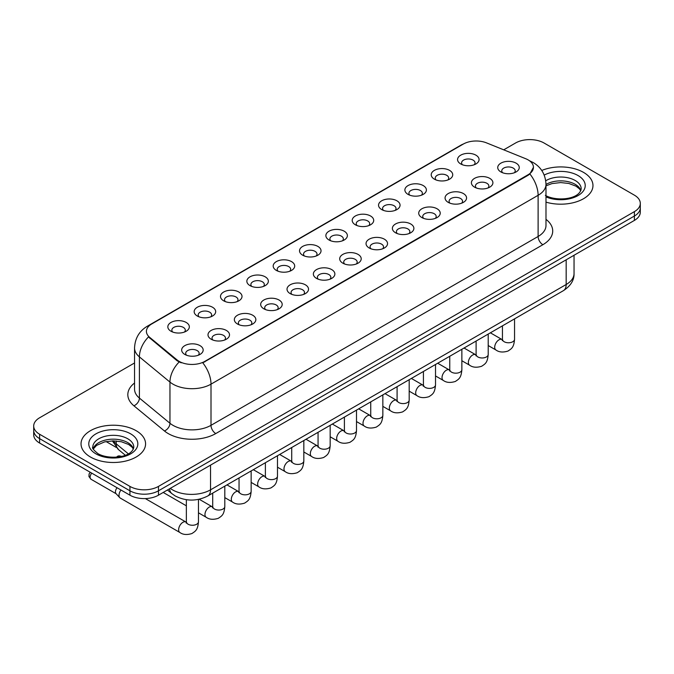 <?xml version="1.0" encoding="UTF-8"?>
<svg xmlns="http://www.w3.org/2000/svg" width="674" height="674" viewBox="0 0 674 674"><rect width="100%" height="100%" fill="white"/><g stroke="black" fill="none" stroke-linecap="round" stroke-linejoin="round"><path stroke-width="1.01" d="M434.368 179.158L434.368 179.158A10.759 6.209 180 0 1 434.368 170.379A10.759 6.209 180 0 1 449.583 170.379A10.759 6.209 180 0 1 449.583 179.158A10.759 6.209 180 0 1 434.368 179.158M447.822 179.983A6.723 3.884 0 0 0 448.699 178.062A6.723 3.884 0 0 0 446.736 175.316A6.723 3.884 0 0 0 439.406 174.473A6.723 3.884 0 0 0 435.252 178.062A6.723 3.884 0 0 0 436.137 179.983M408.031 194.365L408.031 194.365A10.759 6.209 180 0 1 408.031 185.586A10.759 6.209 180 0 1 423.247 185.586A10.759 6.209 180 0 1 423.247 194.365A10.759 6.209 180 0 1 408.031 194.365M421.477 195.19A6.723 3.884 0 0 0 422.362 193.27A6.723 3.884 0 0 0 420.391 190.523A6.723 3.884 0 0 0 413.069 189.68A6.723 3.884 0 0 0 408.916 193.27A6.723 3.884 0 0 0 409.8 195.19M381.695 209.572L381.695 209.572A10.759 6.209 180 0 1 381.695 200.793A10.759 6.209 180 0 1 396.91 200.793A10.759 6.209 180 0 1 396.91 209.572A10.759 6.209 180 0 1 381.695 209.572M395.141 210.398A6.723 3.884 0 0 0 396.026 208.477A6.723 3.884 0 0 0 394.054 205.73A6.723 3.884 0 0 0 386.724 204.888A6.723 3.884 0 0 0 382.579 208.477A6.723 3.884 0 0 0 383.455 210.398M355.35 224.779L355.35 224.779A10.759 6.209 180 0 1 355.35 216A10.759 6.209 180 0 1 370.565 216A10.759 6.209 180 0 1 370.565 224.779A10.759 6.209 180 0 1 355.35 224.779M368.804 225.605A6.723 3.884 0 0 0 369.681 223.684A6.723 3.884 0 0 0 367.718 220.937A6.723 3.884 0 0 0 360.388 220.095A6.723 3.884 0 0 0 356.234 223.684A6.723 3.884 0 0 0 357.119 225.605M329.013 239.986L329.013 239.986A10.759 6.209 180 0 1 329.013 231.207A10.759 6.209 180 0 1 344.229 231.207A10.759 6.209 180 0 1 344.229 239.986A10.759 6.209 180 0 1 329.013 239.986M342.459 240.812A6.723 3.884 0 0 0 343.344 238.891A6.723 3.884 0 0 0 341.373 236.144A6.723 3.884 0 0 0 334.043 235.302A6.723 3.884 0 0 0 329.898 238.891A6.723 3.884 0 0 0 330.774 240.812M302.677 255.193L302.677 255.193A10.759 6.209 180 0 1 302.677 246.414A10.759 6.209 180 0 1 317.884 246.414A10.759 6.209 180 0 1 317.884 255.193A10.759 6.209 180 0 1 302.677 255.193M316.123 256.019A6.723 3.884 0 0 0 317.007 254.098A6.723 3.884 0 0 0 315.036 251.351A6.723 3.884 0 0 0 307.706 250.509A6.723 3.884 0 0 0 303.553 254.098A6.723 3.884 0 0 0 304.437 256.019M276.332 270.4L276.332 270.4A10.759 6.209 180 0 1 276.332 261.622A10.759 6.209 180 0 1 291.547 261.622A10.759 6.209 180 0 1 291.547 270.4A10.759 6.209 180 0 1 276.332 270.4M289.786 271.226A6.723 3.884 0 0 0 290.663 269.305A6.723 3.884 0 0 0 288.691 266.559A6.723 3.884 0 0 0 281.37 265.716A6.723 3.884 0 0 0 277.216 269.305A6.723 3.884 0 0 0 278.101 271.226M249.995 285.608L249.995 285.608A10.759 6.209 180 0 1 249.995 276.829A10.759 6.209 180 0 1 265.211 276.829A10.759 6.209 180 0 1 265.211 285.608A10.759 6.209 180 0 1 249.995 285.608M263.441 286.433A6.723 3.884 0 0 0 264.326 284.512A6.723 3.884 0 0 0 262.354 281.766A6.723 3.884 0 0 0 255.025 280.923A6.723 3.884 0 0 0 250.88 284.512A6.723 3.884 0 0 0 251.756 286.433M223.65 300.815L223.65 300.815A10.759 6.209 180 0 1 223.65 292.036A10.759 6.209 180 0 1 238.866 292.036A10.759 6.209 180 0 1 238.866 300.815A10.759 6.209 180 0 1 223.65 300.815M237.105 301.64A6.723 3.884 0 0 0 237.981 299.719A6.723 3.884 0 0 0 236.018 296.973A6.723 3.884 0 0 0 228.688 296.13A6.723 3.884 0 0 0 224.535 299.719A6.723 3.884 0 0 0 225.419 301.64M197.314 316.022L197.314 316.022A10.759 6.209 180 0 1 197.314 307.243A10.759 6.209 180 0 1 212.529 307.243A10.759 6.209 180 0 1 212.529 316.022A10.759 6.209 180 0 1 197.314 316.022M210.76 316.847A6.723 3.884 0 0 0 211.644 314.927A6.723 3.884 0 0 0 209.673 312.18A6.723 3.884 0 0 0 202.352 311.337A6.723 3.884 0 0 0 198.198 314.927A6.723 3.884 0 0 0 199.074 316.847M170.977 331.229L170.977 331.229A10.759 6.209 180 0 1 170.977 322.45A10.759 6.209 180 0 1 186.192 322.45A10.759 6.209 180 0 1 186.192 331.229A10.759 6.209 180 0 1 170.977 331.229M184.423 332.055A6.723 3.884 0 0 0 185.308 330.134A6.723 3.884 0 0 0 183.336 327.387A6.723 3.884 0 0 0 176.007 326.545A6.723 3.884 0 0 0 171.853 330.134A6.723 3.884 0 0 0 172.738 332.055M460.713 163.951L460.713 163.951A10.759 6.209 180 0 1 460.713 155.172A10.759 6.209 180 0 1 475.928 155.172A10.759 6.209 180 0 1 475.928 163.951A10.759 6.209 180 0 1 460.713 163.951M474.159 164.776A6.723 3.884 0 0 0 475.044 162.855A6.723 3.884 0 0 0 473.072 160.109A6.723 3.884 0 0 0 465.742 159.266A6.723 3.884 0 0 0 461.597 162.855A6.723 3.884 0 0 0 462.474 164.776M474.547 187.145L474.547 187.145A10.759 6.209 180 0 1 474.547 178.366A10.759 6.209 180 0 1 489.762 178.366A10.759 6.209 180 0 1 489.762 187.145A10.759 6.209 180 0 1 474.547 187.145M487.993 187.97A6.723 3.884 0 0 0 488.877 186.049A6.723 3.884 0 0 0 486.906 183.303A6.723 3.884 0 0 0 479.585 182.46A6.723 3.884 0 0 0 475.431 186.049A6.723 3.884 0 0 0 476.307 187.97M448.21 202.352L448.21 202.352A10.759 6.209 180 0 1 448.21 193.573A10.759 6.209 180 0 1 463.417 193.573A10.759 6.209 180 0 1 463.426 202.352A10.759 6.209 180 0 1 448.21 202.352M461.656 203.177A6.723 3.884 0 0 0 462.541 201.256A6.723 3.884 0 0 0 460.569 198.51A6.723 3.884 0 0 0 453.24 197.667A6.723 3.884 0 0 0 449.086 201.256A6.723 3.884 0 0 0 449.971 203.177M421.865 217.559L421.865 217.559A10.759 6.209 180 0 1 421.865 208.78A10.759 6.209 180 0 1 437.081 208.78A10.759 6.209 180 0 1 437.081 217.559A10.759 6.209 180 0 1 421.865 217.559M435.32 218.384A6.723 3.884 0 0 0 436.196 216.464A6.723 3.884 0 0 0 434.233 213.717A6.723 3.884 0 0 0 426.903 212.874A6.723 3.884 0 0 0 422.75 216.464A6.723 3.884 0 0 0 423.634 218.384M395.528 232.766L395.528 232.766A10.759 6.209 180 0 1 395.528 223.987A10.759 6.209 180 0 1 410.744 223.987A10.759 6.209 180 0 1 410.744 232.766A10.759 6.209 180 0 1 395.528 232.766M408.975 233.592A6.723 3.884 0 0 0 409.859 231.671A6.723 3.884 0 0 0 407.888 228.924A6.723 3.884 0 0 0 400.558 228.082A6.723 3.884 0 0 0 396.413 231.671A6.723 3.884 0 0 0 397.289 233.592M369.192 247.973A10.759 6.209 180 0 1 369.183 247.973A10.759 6.209 180 0 1 369.192 239.194A10.759 6.209 180 0 1 384.399 239.194A10.759 6.209 180 0 1 384.399 247.973A10.759 6.209 180 0 1 369.192 247.973M382.638 248.799A6.723 3.884 0 0 0 383.523 246.878A6.723 3.884 0 0 0 381.551 244.131A6.723 3.884 0 0 0 374.222 243.289A6.723 3.884 0 0 0 370.068 246.878A6.723 3.884 0 0 0 370.953 248.799M342.847 263.18L342.847 263.18A10.759 6.209 180 0 1 342.847 254.401A10.759 6.209 180 0 1 358.062 254.401A10.759 6.209 180 0 1 358.062 263.18A10.759 6.209 180 0 1 342.847 263.18M356.302 264.006A6.723 3.884 0 0 0 357.178 262.085A6.723 3.884 0 0 0 355.206 259.338A6.723 3.884 0 0 0 347.885 258.496A6.723 3.884 0 0 0 343.732 262.085A6.723 3.884 0 0 0 344.616 264.006M316.51 278.387L316.51 278.387A10.759 6.209 180 0 1 316.51 269.608A10.759 6.209 180 0 1 331.726 269.608A10.759 6.209 180 0 1 331.726 278.387A10.759 6.209 180 0 1 316.51 278.387M329.957 279.213A6.723 3.884 0 0 0 330.841 277.292A6.723 3.884 0 0 0 328.87 274.545A6.723 3.884 0 0 0 321.54 273.703A6.723 3.884 0 0 0 317.395 277.292A6.723 3.884 0 0 0 318.271 279.213M290.165 293.594L290.165 293.594A10.759 6.209 180 0 1 290.165 284.816A10.759 6.209 180 0 1 305.381 284.816A10.759 6.209 180 0 1 305.381 293.594A10.759 6.209 180 0 1 290.165 293.594M303.62 294.42A6.723 3.884 0 0 0 304.496 292.499A6.723 3.884 0 0 0 302.533 289.753A6.723 3.884 0 0 0 295.204 288.91A6.723 3.884 0 0 0 291.05 292.499A6.723 3.884 0 0 0 291.935 294.42M263.829 308.802L263.829 308.802A10.759 6.209 180 0 1 263.829 300.023A10.759 6.209 180 0 1 279.044 300.023A10.759 6.209 180 0 1 279.044 308.802A10.759 6.209 180 0 1 263.829 308.802M277.275 309.627A6.723 3.884 0 0 0 278.16 307.706A6.723 3.884 0 0 0 276.188 304.96A6.723 3.884 0 0 0 268.859 304.117A6.723 3.884 0 0 0 264.714 307.706A6.723 3.884 0 0 0 265.59 309.627M237.492 324.009L237.492 324.009A10.759 6.209 180 0 1 237.492 315.23A10.759 6.209 180 0 1 252.699 315.23A10.759 6.209 180 0 1 252.699 324.009A10.759 6.209 180 0 1 237.492 324.009M250.939 324.834A6.723 3.884 0 0 0 251.823 322.913A6.723 3.884 0 0 0 249.852 320.167A6.723 3.884 0 0 0 242.522 319.324A6.723 3.884 0 0 0 238.369 322.913A6.723 3.884 0 0 0 239.253 324.834M211.147 339.216L211.147 339.216A10.759 6.209 180 0 1 211.147 330.437A10.759 6.209 180 0 1 226.363 330.437A10.759 6.209 180 0 1 226.363 339.216A10.759 6.209 180 0 1 211.147 339.216M224.602 340.041A6.723 3.884 0 0 0 225.478 338.121A6.723 3.884 0 0 0 223.507 335.374A6.723 3.884 0 0 0 216.186 334.531A6.723 3.884 0 0 0 212.032 338.121A6.723 3.884 0 0 0 212.917 340.041M184.811 354.423L184.811 354.423A10.759 6.209 180 0 1 184.811 345.644A10.759 6.209 180 0 1 200.026 345.644A10.759 6.209 180 0 1 200.026 354.423A10.759 6.209 180 0 1 184.811 354.423M198.257 355.249A6.723 3.884 0 0 0 199.142 353.328A6.723 3.884 0 0 0 197.17 350.581A6.723 3.884 0 0 0 189.841 349.739A6.723 3.884 0 0 0 185.695 353.328A6.723 3.884 0 0 0 186.572 355.249M500.883 171.937L500.883 171.937A10.759 6.209 180 0 1 500.883 163.159A10.759 6.209 180 0 1 516.099 163.159A10.759 6.209 180 0 1 516.099 171.937A10.759 6.209 180 0 1 500.883 171.937M514.338 172.763A6.723 3.884 0 0 0 515.214 170.842A6.723 3.884 0 0 0 513.251 168.096A6.723 3.884 0 0 0 505.921 167.253A6.723 3.884 0 0 0 501.768 170.842A6.723 3.884 0 0 0 502.652 172.763M525.703 158.719A18.156 10.481 180 0 1 528.13 159.89A18.156 10.481 180 0 1 533.446 167.304A18.156 10.481 180 0 1 528.13 174.718L204.829 361.374A18.156 10.481 180 0 1 177.119 359.975L149.704 337.371A18.156 10.481 180 0 1 146.418 331.355A18.156 10.481 180 0 1 151.743 323.95L463.308 144.067A18.156 10.481 180 0 1 486.552 142.888L525.703 158.719M583.516 172.384A32.276 18.636 0 0 0 541.753 170.471A32.276 18.636 0 0 1 583.516 172.384A32.276 18.636 0 0 1 592.968 185.561A32.276 18.636 0 0 0 583.516 172.384M136.123 430.686A32.276 18.636 0 0 0 100.948 426.642A32.276 18.636 0 0 0 81.032 443.863A32.276 18.636 0 0 0 90.485 457.031A32.276 18.636 0 0 0 125.65 461.075A32.276 18.636 0 0 0 145.576 443.863A32.276 18.636 0 0 0 136.123 430.686A32.276 18.636 0 0 0 100.948 426.642A32.276 18.636 0 0 0 81.032 443.863A32.276 18.636 0 0 0 90.485 457.031A32.276 18.636 0 0 0 125.65 461.075A32.276 18.636 0 0 0 145.576 443.863A32.276 18.636 0 0 0 136.123 430.686M533.446 167.304L529.89 173.976L528.13 175.257L202.781 362.831A23.531 13.59 60 0 1 211.004 384.155A26.893 15.527 180 0 1 172.974 384.155A26.893 15.527 180 0 1 169.958 382.082L139.408 356.891A26.893 15.527 180 0 1 134.547 347.986L134.547 389.168A26.893 15.527 0 0 0 139.408 398.073L169.958 423.255A26.893 15.527 0 0 0 172.974 425.328A26.893 15.527 0 0 0 211.004 425.328L538.113 236.473A26.893 15.527 0 0 0 545.991 225.495L545.991 184.322A26.893 15.527 180 0 1 538.113 195.3A23.531 13.59 -120 0 0 529.89 173.976M134.547 362.966L39.606 417.779A20.169 11.643 0 0 0 33.7 426.019L33.7 434.797A20.169 11.643 0 0 0 39.606 443.037L129.939 495.188L129.939 490.798A20.169 11.643 0 0 0 158.466 490.798L634.394 216.025A20.169 11.643 0 0 0 640.3 207.794A20.169 11.643 0 0 1 634.394 216.025L158.466 490.798A20.169 11.643 0 0 1 129.939 490.798L39.606 438.639L129.939 490.798L129.939 486.409A20.169 11.643 0 0 0 158.466 486.409L634.394 211.636A20.169 11.643 0 0 0 640.3 203.396A20.169 11.643 0 0 0 634.394 195.165L544.061 143.014A20.169 11.643 0 0 0 515.534 143.014L503.722 149.83M33.7 430.408A20.169 11.643 0 0 0 39.606 438.639A20.169 11.643 0 0 1 33.7 430.408M181.196 362.831L177.119 360.767L148.482 336.924A23.531 15.738 129.5 0 0 139.408 356.891L139.408 398.073A6.723 4.499 -50.5 0 1 133.907 405.79A33.616 19.411 180 0 1 134.547 383.009M545.991 202.141A32.276 18.636 0 0 0 592.968 185.561A32.276 18.636 0 0 1 545.991 202.141M33.7 426.019A20.169 11.643 0 0 0 39.606 434.25L129.939 486.409M129.939 495.188A20.169 11.643 0 0 0 158.466 495.188L634.394 220.415A20.169 11.643 0 0 0 640.3 212.184L640.3 203.396M198.468 499.4L198.468 521.76C197.777 530.295 195.317 531.205 191.938 533.538C186.942 535.08 182.924 534.735 179.882 532.494L120.258 498.069A6.049 3.496 -60 0 1 119.77 497.682A6.049 3.496 -60 0 1 119.012 495.297A6.049 3.496 -60 0 1 120.975 490.006M119.77 497.682L115.995 493.587A4.373 2.527 -60 0 1 115.439 491.868A4.373 2.527 -60 0 1 117.082 487.765M204.829 361.374L204.829 361.913M177.119 359.975L177.119 360.767M149.704 337.371L149.704 338.163M528.13 174.718L528.13 175.257M215.764 433.567A6.723 3.884 60 0 1 211.004 425.328L211.004 384.155L538.113 195.3L538.113 236.473A6.723 3.884 60 0 0 542.865 244.713L215.764 433.567A33.616 19.411 180 0 1 168.214 433.567A33.616 19.411 180 0 1 164.448 430.972L133.907 405.79M545.991 184.322C545.536 174.65 541.289 167.396 533.244 162.569L529.848 160.918A23.531 11.02 112 0 0 529.528 160.8M149.738 325.323A23.531 13.59 -120 0 0 147.303 326.233C139.257 331.069 135.002 338.314 134.547 347.986M147.303 326.233L461.328 144.935A23.531 13.59 60 0 1 463.114 144.177M179.124 362.014A23.531 15.738 129.5 0 0 169.958 382.082L169.958 423.255A6.723 4.499 -50.5 0 1 164.448 430.972M545.991 219.336A33.616 19.411 180 0 1 542.865 244.713M158.466 486.409L158.466 495.188M634.394 211.636L634.394 220.415M39.606 434.25L39.606 443.037M170.269 488.38A26.893 15.527 0 0 0 172.493 489.838A26.893 15.527 0 0 0 210.532 489.838L566.168 284.512A26.893 15.527 0 0 0 574.046 273.534C574.24 280.207 570.684 285.919 563.38 290.671L207.744 495.997A13.446 7.768 60 0 0 210.532 489.838L210.532 465.136M566.168 259.81L566.168 284.512A13.446 7.768 60 0 1 563.38 290.671M169.536 488.802A13.446 8.998 129.5 0 0 171.946 493.688L167.464 489.998M113.392 440.872A26.893 15.527 0 0 0 116.223 443.846L116.223 440.981M125.305 455.228L118.683 449.769A13.446 8.998 129.5 0 1 116.223 443.846L128.338 453.838M514.548 318.861L514.548 339.275A6.049 3.496 180 0 1 512.493 341.895A6.049 3.496 180 0 1 504.211 341.743A6.049 3.496 180 0 1 502.442 339.275L502.248 340.581L502.787 340.134M514.548 339.275C513.858 347.809 511.398 348.719 508.019 351.053C503.015 352.603 498.996 352.249 495.963 350.008A6.049 3.496 -60 0 1 495.028 345.155A6.049 3.496 -60 0 1 498.987 339.822A6.049 3.496 -60 0 1 499.257 339.679A6.049 3.496 -60 0 1 502.012 339.528L502.425 339.747M488.203 334.068L488.203 354.482A6.049 3.496 180 0 1 486.156 357.102A6.049 3.496 180 0 1 477.874 356.95A6.049 3.496 180 0 1 476.105 354.482L475.911 355.788L476.451 355.341M488.203 354.482C487.521 363.016 485.061 363.926 481.674 366.26C476.678 367.81 472.659 367.456 469.618 365.215A6.049 3.496 -60 0 1 468.691 360.363A6.049 3.496 -60 0 1 472.643 355.029A6.049 3.496 -60 0 1 472.912 354.886A6.049 3.496 -60 0 1 475.667 354.735L476.088 354.954M461.867 349.275L461.867 369.689A6.049 3.496 180 0 1 459.82 372.309A6.049 3.496 180 0 1 451.538 372.158A6.049 3.496 180 0 1 449.76 369.689L449.566 370.995L450.106 370.548M461.867 369.689C461.176 378.224 458.716 379.133 455.338 381.467C450.342 383.017 446.323 382.663 443.281 380.422A6.049 3.496 -60 0 1 442.355 375.57A6.049 3.496 -60 0 1 446.306 370.237A6.049 3.496 -60 0 1 446.576 370.093A6.049 3.496 -60 0 1 449.331 369.942L449.743 370.161M435.522 364.482L435.522 384.896A6.049 3.496 180 0 1 433.475 387.516A6.049 3.496 180 0 1 425.193 387.365A6.049 3.496 180 0 1 423.424 384.896L423.23 386.202L423.769 385.755M435.522 384.896C434.84 393.431 432.379 394.341 429.001 396.674C423.997 398.224 419.978 397.871 416.936 395.63A6.049 3.496 -60 0 1 416.01 390.777A6.049 3.496 -60 0 1 419.969 385.444A6.049 3.496 -60 0 1 420.231 385.301A6.049 3.496 -60 0 1 422.994 385.149L423.407 385.368M409.185 379.689L409.185 400.103A6.049 3.496 180 0 1 407.138 402.723A6.049 3.496 180 0 1 398.856 402.572A6.049 3.496 180 0 1 397.087 400.103L396.885 401.409L397.433 400.963M409.185 400.103C408.495 408.638 406.034 409.548 402.656 411.881C397.66 413.432 393.641 413.078 390.6 410.837A6.049 3.496 -60 0 1 389.673 405.984A6.049 3.496 -60 0 1 393.624 400.651A6.049 3.496 -60 0 1 393.894 400.508A6.049 3.496 -60 0 1 396.649 400.356L397.062 400.575M580.853 190.54A20.498 11.829 0 0 0 575.192 184.331A20.498 11.829 0 0 0 545.991 184.457M545.367 195.367C555.907 201.534 579.337 199.816 581.19 188.855A20.498 11.829 0 0 0 575.192 180.489A20.498 11.829 0 0 0 545.738 180.767M545.991 196.892A24.525 14.162 0 0 0 579.236 194.837A24.525 14.162 0 0 0 578.039 175.543A24.525 14.162 0 0 0 544.196 175.08M133.452 448.842A20.498 11.829 0 0 0 127.79 442.633A20.498 11.829 0 0 0 107.225 439.692A20.498 11.829 0 0 0 93.147 448.842M127.79 438.782A20.498 11.829 0 0 0 105.456 436.221A20.498 11.829 0 0 0 92.81 447.148C91.731 447.789 93.459 449.962 97.974 453.669C108.514 459.837 131.935 458.118 133.797 447.148A20.498 11.829 0 0 0 127.79 438.782M95.961 453.872A24.525 14.162 0 0 0 130.646 453.872A24.525 14.162 0 0 0 130.646 433.845A24.525 14.162 0 0 0 95.961 433.845A24.525 14.162 0 0 0 95.961 453.872M382.849 394.897L382.849 415.31A6.049 3.496 180 0 1 380.793 417.931A6.049 3.496 180 0 1 372.52 417.779A6.049 3.496 180 0 1 370.742 415.31L370.548 416.616L371.088 416.17M382.849 415.31C382.158 423.845 379.698 424.755 376.319 427.089C371.323 428.63 367.296 428.285 364.263 426.044A6.049 3.496 -60 0 1 363.337 421.191A6.049 3.496 -60 0 1 367.288 415.858A6.049 3.496 -60 0 1 367.557 415.715A6.049 3.496 -60 0 1 370.312 415.563L370.725 415.782M356.504 410.104L356.504 430.518A6.049 3.496 180 0 1 354.457 433.138A6.049 3.496 180 0 1 346.175 432.986A6.049 3.496 180 0 1 344.406 430.518L344.212 431.823L344.751 431.377M356.504 430.518C355.821 439.052 353.361 439.962 349.974 442.296C344.978 443.837 340.96 443.492 337.918 441.251A6.049 3.496 -60 0 1 336.992 436.398A6.049 3.496 -60 0 1 340.943 431.065A6.049 3.496 -60 0 1 341.213 430.922A6.049 3.496 -60 0 1 343.976 430.77L344.389 430.989M330.167 425.311L330.167 445.725A6.049 3.496 180 0 1 328.12 448.345A6.049 3.496 180 0 1 319.838 448.193A6.049 3.496 180 0 1 318.061 445.725L317.867 447.031L318.414 446.584M330.167 445.725C329.476 454.259 327.016 455.169 323.638 457.503C318.642 459.045 314.623 458.699 311.582 456.458A6.049 3.496 -60 0 1 310.655 451.605A6.049 3.496 -60 0 1 314.606 446.272A6.049 3.496 -60 0 1 314.876 446.129A6.049 3.496 -60 0 1 317.631 445.977L318.044 446.196M303.831 440.518L303.831 460.932A6.049 3.496 180 0 1 301.775 463.552A6.049 3.496 180 0 1 293.493 463.4A6.049 3.496 180 0 1 291.724 460.932L291.53 462.238L292.069 461.791M303.831 460.932C303.14 469.466 300.68 470.376 297.301 472.71C292.297 474.252 288.278 473.906 285.237 471.665A6.049 3.496 -60 0 1 284.31 466.812A6.049 3.496 -60 0 1 288.27 461.479A6.049 3.496 -60 0 1 288.539 461.336A6.049 3.496 -60 0 1 291.294 461.185L291.707 461.404M277.486 455.725L277.486 476.139A6.049 3.496 180 0 1 275.439 478.759A6.049 3.496 180 0 1 267.157 478.607A6.049 3.496 180 0 1 265.387 476.139L265.194 477.445L265.733 476.998M277.486 476.139C276.803 484.673 274.343 485.583 270.956 487.917C265.96 489.459 261.942 489.113 258.9 486.872A6.049 3.496 -60 0 1 257.974 482.02A6.049 3.496 -60 0 1 261.925 476.686A6.049 3.496 -60 0 1 262.194 476.543A6.049 3.496 -60 0 1 264.949 476.392L265.362 476.611M251.149 470.932L251.149 491.346A6.049 3.496 180 0 1 249.102 493.966A6.049 3.496 180 0 1 240.82 493.815A6.049 3.496 180 0 1 239.043 491.346L238.849 492.652L239.388 492.205M251.149 491.346C250.458 499.881 247.998 500.79 244.62 503.124C239.624 504.666 235.605 504.321 232.564 502.079A6.049 3.496 -60 0 1 231.637 497.227A6.049 3.496 -60 0 1 235.588 491.894A6.049 3.496 -60 0 1 235.858 491.75A6.049 3.496 -60 0 1 238.613 491.599L239.026 491.818M121.716 456.466C119.618 455.725 118.161 455.725 117.343 456.466A4.373 2.527 60 0 1 119.534 456.677A4.373 2.527 -60 0 1 121.514 456.365M224.804 486.139L224.804 506.553A6.049 3.496 180 0 1 222.757 509.173A6.049 3.496 180 0 1 214.475 509.022A6.049 3.496 180 0 1 212.706 506.553L212.512 507.859L213.051 507.412M224.804 506.553C224.122 515.088 221.662 515.998 218.283 518.331C213.279 519.873 209.26 519.528 206.219 517.287A6.049 3.496 -60 0 1 205.292 512.434A6.049 3.496 -60 0 1 209.243 507.101A6.049 3.496 -60 0 1 209.513 506.958A6.049 3.496 -60 0 1 212.276 506.806L212.689 507.025M198.468 521.76A6.049 3.496 180 0 1 196.42 524.38A6.049 3.496 180 0 1 188.139 524.229A6.049 3.496 180 0 1 186.361 521.76L186.167 523.066L186.715 522.62M179.882 532.494A6.049 3.496 -60 0 1 178.955 527.641A6.049 3.496 -60 0 1 182.907 522.308A6.049 3.496 -60 0 1 183.176 522.165A6.049 3.496 -60 0 1 185.931 522.013L186.344 522.232M116.155 493.756L91.007 479.239A4.373 2.527 -60 0 1 91.748 473.14M461.328 144.935L465.641 142.922M207.744 495.997C196.926 501.431 186.1 501.431 175.282 495.997L171.946 493.688M574.046 273.534L574.046 255.261M118.683 449.769L112.364 440.88M495.963 350.008L488.203 345.535M502.442 325.854L502.442 339.275M502.012 339.528L490.386 332.813M469.618 365.215L461.867 360.742M476.105 341.061L476.105 354.482M475.667 354.735L464.041 348.02M443.281 380.422L435.522 375.949M449.76 356.268L449.76 369.689M449.331 369.942L437.704 363.227M416.936 395.63L409.185 391.156M423.424 371.475L423.424 384.896M422.994 385.149L411.367 378.434M390.6 410.837L382.849 406.363M397.087 386.682L397.087 400.103M396.649 400.356L385.023 393.641M580.752 190.776L579.514 188.914L576.026 186.176L568.814 183.454L560.675 182.57L552.006 183.589L545.991 185.83M133.359 449.078L132.121 447.216L128.633 444.478L121.421 441.756L113.283 440.872L104.613 441.891L96.517 445.413L93.248 449.078M364.263 426.044L356.504 421.57M370.742 401.889L370.742 415.31M370.312 415.563L358.686 408.848M337.918 441.251L330.167 436.777M344.406 417.096L344.406 430.518M343.976 430.77L332.349 424.056M311.582 456.458L303.831 451.984M318.061 432.304L318.061 445.725M317.631 445.977L306.004 439.263M285.237 471.665L277.486 467.192M291.724 447.511L291.724 460.932M291.294 461.185L279.668 454.47M258.9 486.872L251.149 482.399M265.387 462.718L265.387 476.139M264.949 476.392L253.323 469.677M232.564 502.079L224.804 497.606M239.043 477.925L239.043 491.346M238.613 491.599L226.986 484.884M206.219 517.287L198.468 512.813M186.361 505.82L163.209 492.45M212.706 493.132L212.706 506.553M212.276 506.806L199.184 499.249M116.45 457.149L117.343 456.466M186.361 499.704L186.361 521.76M185.931 522.013L145.348 498.583M91.007 479.239L88.96 476.56L89.078 473.982L90.215 472.255M106.096 441.563L116.231 447.41"/></g></svg>
